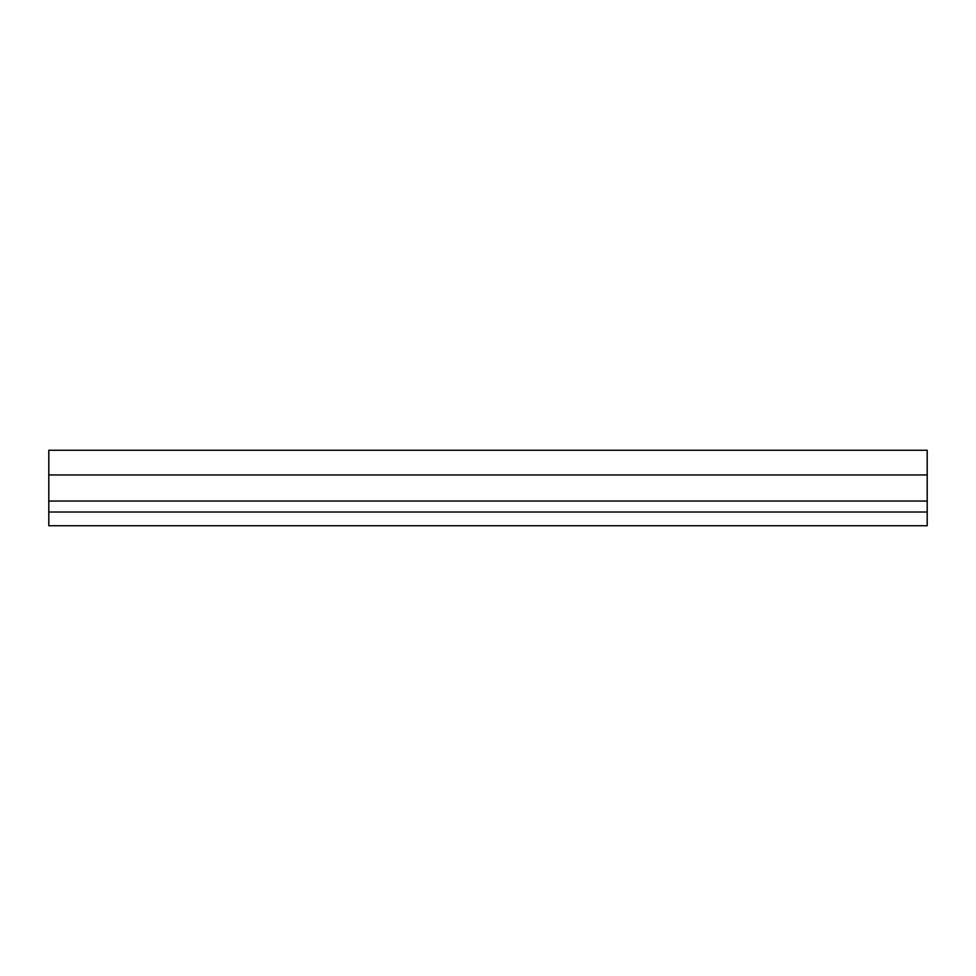 <?xml version="1.0" encoding="UTF-8"?>
<svg xmlns="http://www.w3.org/2000/svg" width="976" height="976" viewBox="0 0 976 976"><rect width="100%" height="100%" fill="white"/><g stroke="black" fill="none" stroke-linecap="round" stroke-linejoin="round"><path stroke-width="1.46" d="M927.2 450.253L48.8 450.253L927.2 450.253L927.2 525.747L48.8 525.747L48.8 501.042L927.2 501.042M48.8 450.253L48.8 501.042M48.8 512.022L927.2 512.022M48.8 474.958L927.2 474.958"/></g></svg>
